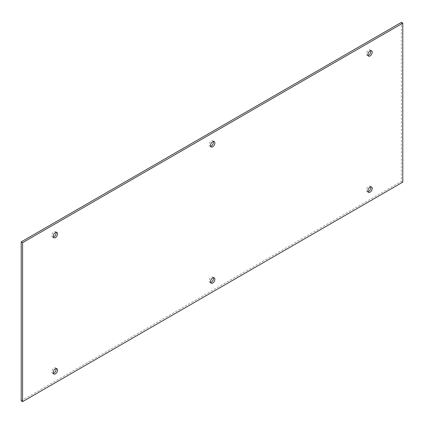 <?xml version="1.0" encoding="UTF-8"?>
<svg xmlns="http://www.w3.org/2000/svg" width="424" height="424" viewBox="0 0 424 424"><rect width="100%" height="100%" fill="white"/><g stroke="black" fill="none" stroke-linecap="round" stroke-linejoin="round"><path stroke-width="0.32" stroke-dasharray="2.12 1.59" d="M370.703 186.904A3.09 1.786 120 0 0 370.173 186.216A3.09 1.786 120 0 0 368.626 186.364A3.09 1.786 120 0 0 366.442 190.153A3.09 1.786 120 0 0 367.078 191.563A3.09 1.786 120 0 0 367.947 191.68M213.378 141.489A3.09 1.786 120 0 0 212.848 140.794A3.09 1.786 120 0 0 211.3 140.948A3.09 1.786 120 0 0 209.117 144.732A3.09 1.786 120 0 0 209.758 146.148A3.09 1.786 120 0 0 210.622 146.264M213.378 277.736A3.09 1.786 120 0 0 212.848 277.042A3.09 1.786 120 0 0 211.3 277.195A3.09 1.786 120 0 0 209.117 280.98A3.09 1.786 120 0 0 209.758 282.395A3.09 1.786 120 0 0 210.622 282.511M370.703 50.657A3.09 1.786 120 0 0 370.173 49.963A3.09 1.786 120 0 0 368.626 50.117A3.09 1.786 120 0 0 366.442 53.901A3.09 1.786 120 0 0 367.078 55.316A3.09 1.786 120 0 0 367.947 55.433M56.053 232.32A3.09 1.786 120 0 0 55.523 231.626A3.09 1.786 120 0 0 53.975 231.78A3.09 1.786 120 0 0 51.792 235.564A3.09 1.786 120 0 0 52.433 236.979A3.09 1.786 120 0 0 53.297 237.096M56.053 368.567A3.09 1.786 120 0 0 55.523 367.873A3.09 1.786 120 0 0 53.975 368.027A3.09 1.786 120 0 0 51.792 371.811A3.09 1.786 120 0 0 52.433 373.226A3.09 1.786 120 0 0 53.297 373.343M402.8 182.129L401.401 181.318L401.401 22.366M21.2 400.828L401.401 181.318M370.173 186.216L371.567 187.021M367.078 191.563L368.477 192.374M212.848 140.794L214.242 141.605M209.758 146.148L211.152 146.958M212.848 277.042L214.242 277.853M209.758 282.395L211.152 283.206M370.173 49.963L371.567 50.774M367.078 55.316L368.477 56.127M55.523 231.626L56.922 232.437M52.433 236.979L53.827 237.785M55.523 367.873L56.922 368.684M52.433 373.226L53.827 374.037"/><path stroke-width="0.64" d="M367.841 190.959A3.09 1.786 -60 0 1 370.025 187.175A3.09 1.786 -60 0 1 371.567 187.021A3.09 1.786 -60 0 1 372.208 188.436A3.09 1.786 -60 0 1 370.862 191.547A3.09 1.786 -60 0 1 368.477 192.374A3.09 1.786 -60 0 1 367.841 190.959M210.516 145.543A3.09 1.786 -60 0 1 212.7 141.759A3.09 1.786 -60 0 1 214.242 141.605A3.09 1.786 -60 0 1 214.883 143.021A3.09 1.786 -60 0 1 213.537 146.126A3.09 1.786 -60 0 1 211.152 146.958A3.09 1.786 -60 0 1 210.516 145.543M210.516 281.79A3.09 1.786 -60 0 1 212.7 278.006A3.09 1.786 -60 0 1 214.242 277.853A3.09 1.786 -60 0 1 214.883 279.268A3.09 1.786 -60 0 1 213.537 282.373A3.09 1.786 -60 0 1 211.152 283.206A3.09 1.786 -60 0 1 210.516 281.79M367.841 54.712A3.09 1.786 -60 0 1 370.025 50.928A3.09 1.786 -60 0 1 371.567 50.774A3.09 1.786 -60 0 1 372.208 52.189A3.09 1.786 -60 0 1 370.862 55.295A3.09 1.786 -60 0 1 368.477 56.127A3.09 1.786 -60 0 1 367.841 54.712M53.191 236.369A3.09 1.786 -60 0 1 55.374 232.585A3.09 1.786 -60 0 1 56.922 232.437A3.09 1.786 -60 0 1 57.558 233.847A3.09 1.786 -60 0 1 56.212 236.958A3.09 1.786 -60 0 1 53.827 237.785A3.09 1.786 -60 0 1 53.191 236.369M53.191 372.622A3.09 1.786 -60 0 1 55.374 368.838A3.09 1.786 -60 0 1 56.922 368.684A3.09 1.786 -60 0 1 57.558 370.099A3.09 1.786 -60 0 1 56.212 373.205A3.09 1.786 -60 0 1 53.827 374.037A3.09 1.786 -60 0 1 53.191 372.622M402.8 182.129L402.8 23.172L22.599 242.682L22.599 401.634L402.8 182.129M367.947 191.68A3.09 1.786 120 0 0 370.809 187.631A3.09 1.786 120 0 0 370.703 186.904M210.622 146.264A3.09 1.786 120 0 0 213.484 142.21A3.09 1.786 120 0 0 213.378 141.489M210.622 282.511A3.09 1.786 120 0 0 213.484 278.457A3.09 1.786 120 0 0 213.378 277.736M367.947 55.433A3.09 1.786 120 0 0 370.809 51.378A3.09 1.786 120 0 0 370.703 50.657M53.297 237.096A3.09 1.786 120 0 0 56.159 233.041A3.09 1.786 120 0 0 56.053 232.32M53.297 373.343A3.09 1.786 120 0 0 56.159 369.288A3.09 1.786 120 0 0 56.053 368.567M402.8 23.172L401.401 22.366L21.2 241.871L22.599 242.682M22.599 401.634L21.2 400.828L21.2 241.871"/></g></svg>
